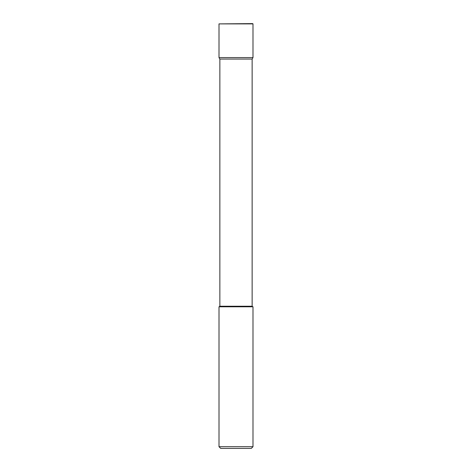 <?xml version="1.0" encoding="UTF-8"?>
<svg xmlns="http://www.w3.org/2000/svg" width="472" height="472" viewBox="0 0 472 472"><rect width="100%" height="100%" fill="white"/><g stroke="black" fill="none" stroke-linecap="round" stroke-linejoin="round"><path stroke-width="0.71" d="M219.008 306.8L219.008 446.701L252.992 446.701L252.992 306.8L219.008 306.8L219.858 306.234L219.858 59.059L219.008 57.584L252.992 57.584L252.992 23.883L252.992 57.584L219.008 57.584L219.008 23.883L252.992 23.883M219.858 59.059L252.142 59.059L252.992 57.584M219.858 306.234L252.142 306.234L252.142 59.059M219.008 446.701L220.707 448.4L251.293 448.4L252.992 446.701M219.008 23.883L252.709 23.6M252.992 306.8L252.142 306.234"/></g></svg>
